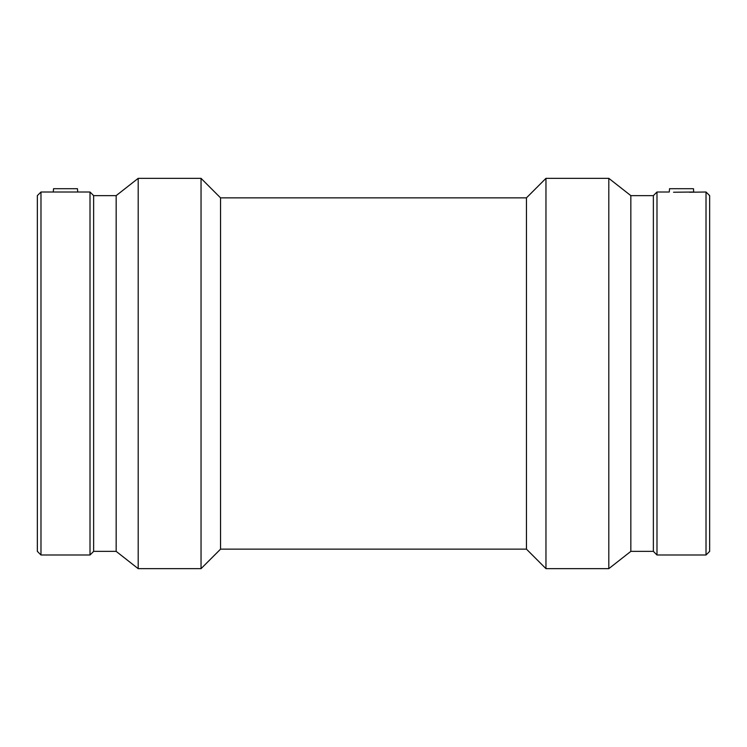 <?xml version="1.0" encoding="UTF-8"?>
<svg xmlns="http://www.w3.org/2000/svg" width="747" height="747" viewBox="0 0 747 747"><rect width="100%" height="100%" fill="white"/><g stroke="black" fill="none" stroke-linecap="round" stroke-linejoin="round"><path stroke-width="1.12" d="M77.735 192.007L77.445 188.702L53.551 188.702L53.261 192.007L90.014 192.007L90.014 554.993L40.982 554.993L40.982 192.007L53.261 192.007M90.014 192.007L93.636 195.63L116.159 195.63L138.195 178.346L201.036 178.346L220.552 197.862L526.448 197.862L545.964 178.346L608.805 178.346L630.841 195.63L653.364 195.63L656.986 192.007L669.265 192.007L669.555 188.702L693.449 188.702L693.739 192.007L673.542 192.24M689.472 192.24L706.018 192.007L706.018 554.993L656.986 554.993L656.986 192.007M40.982 192.007L37.35 195.63L37.35 551.37L40.982 554.993M93.636 195.63L93.636 551.37L90.014 554.993M116.159 195.63L116.159 551.37L138.195 568.654L201.036 568.654L201.036 178.346M138.195 178.346L138.195 568.654M220.552 197.862L220.552 549.138L201.036 568.654M526.448 197.862L526.448 549.138L545.964 568.654L608.805 568.654L608.805 178.346M545.964 178.346L545.964 568.654M630.841 195.63L630.841 551.37L608.805 568.654M653.364 195.63L653.364 551.37L656.986 554.993M706.018 554.993L709.65 551.37L709.65 195.63L706.018 192.007M93.636 551.37L116.159 551.37M220.552 549.138L526.448 549.138M630.841 551.37L653.364 551.37"/></g></svg>
